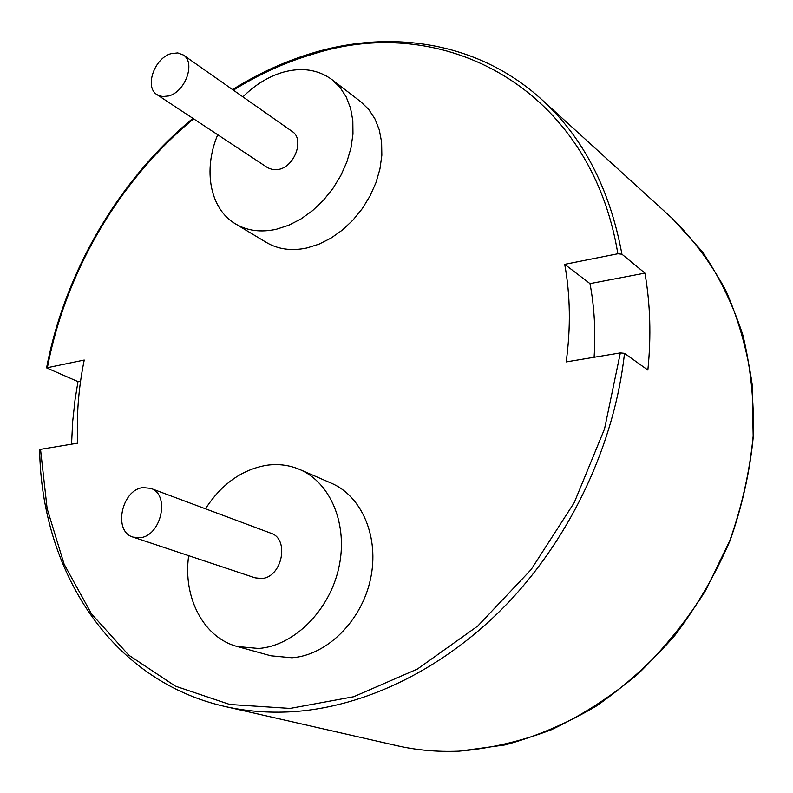 <?xml version="1.0" encoding="UTF-8"?>
<svg xmlns="http://www.w3.org/2000/svg" width="793" height="793" viewBox="0 0 793 793"><rect width="100%" height="100%" fill="white"/><g stroke="black" fill="none" stroke-linecap="round" stroke-linejoin="round"><path stroke-width="1.19" d="M217.728 134.741C202.81 170.039 209.967 209.065 235.501 223.904C247.277 230.842 260.907 232.627 276.4 229.246L288.751 225.242L300.934 218.977L312.571 210.621L323.296 200.421L332.773 188.675L340.703 175.749L346.819 162.05L350.952 147.994L352.964 134.037L352.816 120.605L350.526 108.106L346.184 96.915L339.959 87.349L332.039 79.667C318.191 69.566 301.855 67.088 283.051 72.232C268.48 76.544 255.098 84.752 242.906 96.865M235.501 223.904L266.379 242.45C278.065 249.339 291.546 251.183 306.832 247.991L319.004 244.155L330.998 238.108L342.437 230.01L352.964 220.097L362.242 208.668L369.984 196.069L375.951 182.697L379.936 168.959L381.839 155.299L381.611 142.135L379.282 129.864L374.93 118.861L368.725 109.424L360.865 101.821L332.039 79.667M188.675 555.675C182.737 597.179 203.286 637.622 237.276 646.513L258.657 648.466C294.015 645.839 329.402 610.689 338.799 567.818C348.424 524.956 330.731 482.63 299.754 469.506C289.197 465.015 278.085 463.618 266.408 465.303C241.726 469.694 221.416 484.196 205.466 508.799M237.276 646.513L270.859 655.791L291.953 657.764C326.805 655.325 361.449 621.177 370.44 579.376C379.669 537.604 362.004 496.19 331.375 483.215L299.754 469.506M80.579 381.126L77.982 381.621L75.087 399.494L72.649 421.856L71.558 444.179M77.982 381.621L46.589 367.873L84.236 360.042C78.497 387.975 76.346 415.671 77.773 443.148L40.522 449.344L47.134 508.62L64.104 564.16L91.443 613.772L128.803 655.196L175.372 686.143L229.801 704.481L290.119 708.417L353.708 696.73L417.415 669.044L477.743 626.064L531.102 569.602L574.231 502.633L604.524 428.963L620.344 352.925L624.497 353.341L647.861 370.044C651.291 336.361 650.31 304.046 644.927 273.109L589.992 283.626L564.715 264.347L617.846 253.76C590.438 87.151 443.009 12.46 313.879 53.855C285.926 62.042 259.093 74.145 233.38 90.174M644.927 273.109L621.93 254.216L617.846 253.76M564.715 264.347C570.355 295.323 570.841 327.846 566.172 361.925L620.344 352.925M594.096 357.286C595.781 331.702 594.413 307.149 589.992 283.626M396.817 745.658C416.702 750.198 437.339 752.042 458.731 751.189C489.568 748.632 520.416 741.505 551.274 729.798C581.695 715.494 610.501 696.968 637.701 674.228C663.523 649.308 686.232 621.296 705.81 590.2L729.729 540.826C741.931 506.301 749.752 471.359 753.172 436.011L752.131 384.248C747.353 350.774 738.58 319.52 725.803 290.476C710.984 263.098 693.132 239.08 672.256 218.402L701.944 251.203C719.152 276.331 732.791 304.324 742.882 335.171C750.684 367.337 754.173 400.931 753.35 435.962C749.96 471.329 742.169 506.291 729.976 540.836C715.365 574.598 697.037 606.06 674.992 635.243C651.132 662.631 624.874 686.252 596.217 706.127C566.638 723.553 536.286 736.489 505.151 744.914L458.889 751.209C437.439 752.051 416.741 750.208 396.817 745.658L224.637 706.404C109.88 680.414 41.395 569.889 39.65 449.809L40.522 449.344M143.097 487.606C121.567 489.479 112.834 531.637 133.036 537.109L139.836 537.733C161.316 536.296 170.426 494.178 150.69 488.359L143.097 487.606M133.036 537.109L255.078 577.839L261.611 578.523C282.139 577.512 289.881 538.893 270.859 533.203L150.69 488.359M171.288 53.597C154.407 57.879 144.177 87.319 157.083 94.704L162.367 96.577L168.542 95.973C185.364 92.018 195.911 62.548 183.282 54.985L177.761 52.923L171.288 53.597M157.083 94.704L267.865 167.848L273.01 169.752L278.938 169.375C295.055 166.173 304.532 138.953 292.201 131.479L183.282 54.985M224.637 706.404C245.979 711.281 268.312 713.066 291.646 711.767C365.226 707.356 445.557 668.568 508.918 601.917C572.001 535.017 614.753 442.762 624.497 353.341M621.93 254.216C609.787 188.704 583.043 137.139 541.678 99.502C479.577 42.901 393.982 29.133 314.603 52.417C286.104 60.774 258.756 73.174 232.577 89.609M193.611 118.821C119.416 179.991 65.7 271.781 47.451 367.367M192.907 118.355C118.593 179.882 64.838 271.989 46.589 367.873M672.256 218.402L541.678 99.502"/></g></svg>

